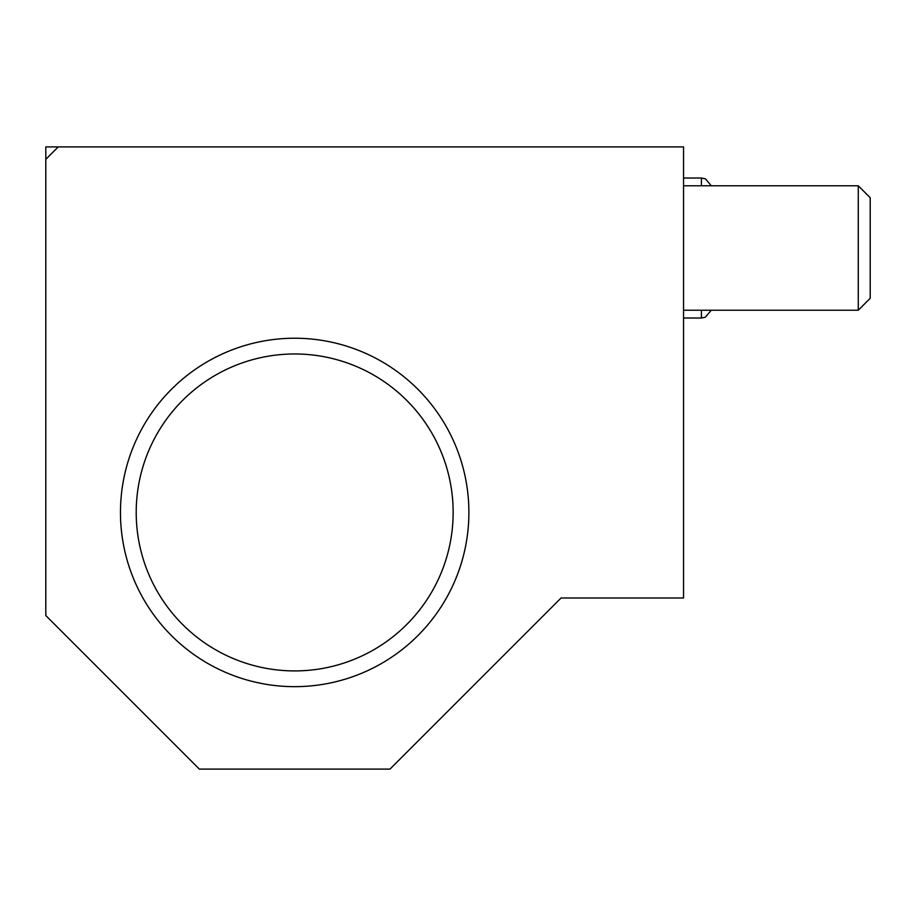 <?xml version="1.0" encoding="UTF-8"?>
<svg xmlns="http://www.w3.org/2000/svg" width="916" height="916" viewBox="0 0 916 916"><rect width="100%" height="100%" fill="white"/><g stroke="black" fill="none" stroke-linecap="round" stroke-linejoin="round"><path stroke-width="1.37" d="M45.8 615.529L45.8 146.904L683.542 146.904L683.542 597.988L561.084 597.988L389.987 769.097L199.367 769.097L45.8 615.529M120.465 512.445A174.212 174.212 0 0 1 294.677 338.233A174.212 174.212 0 0 1 468.889 512.445A174.212 174.212 0 0 1 294.677 686.657A174.212 174.212 0 0 1 120.465 512.445M453.145 512.445A158.468 158.468 0 0 0 215.443 375.205A158.468 158.468 0 0 0 215.443 649.684A158.468 158.468 0 0 0 453.145 512.445M870.2 197.719L870.2 298.295L858.269 310.226L858.269 185.788L870.2 197.719M701.427 310.226L701.427 318.012L705.297 317.234L711.274 310.226L705.297 317.234L701.427 318.012L683.542 318.012M683.542 178.013L701.427 178.013L701.427 185.788M58.246 146.904L45.8 159.35L58.246 146.904M683.542 310.226L858.269 310.226M683.542 185.788L858.269 185.788M701.427 178.013L705.446 178.849L711.274 185.788L705.446 178.849L701.427 178.013"/></g></svg>
